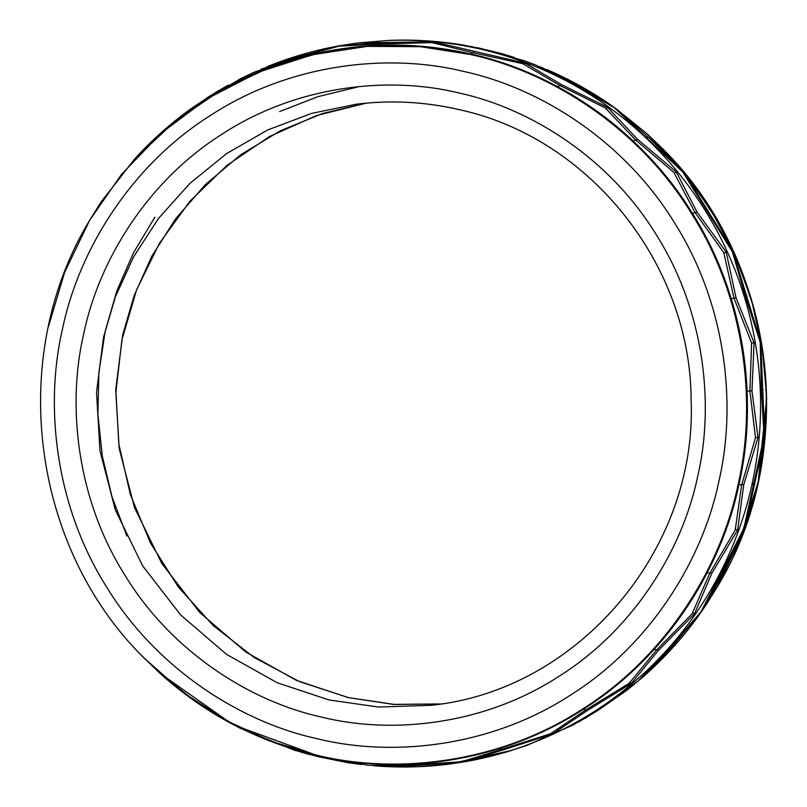<?xml version="1.0" encoding="UTF-8"?>
<svg xmlns="http://www.w3.org/2000/svg" width="807" height="807" viewBox="0 0 807 807"><rect width="100%" height="100%" fill="white"/><g stroke="black" fill="none" stroke-linecap="round" stroke-linejoin="round"><path stroke-width="1.21" d="M159.604 672.998L159.685 673.078C180.395 691.801 202.971 707.931 227.392 721.468L239.911 728.085L294.394 750.228L318.23 756.341L316.808 755.402L318.23 756.341L368.537 765.288L410.45 765.117L408.725 764.148L410.45 765.117L461.564 761.737L501.651 749.33L499.634 748.412L501.651 749.33L550.414 733.795L585.62 710.039L583.33 709.252L585.62 710.039L629.036 683.378L656.646 649.928L654.124 649.332L656.646 649.928L692.053 613.915L709.878 573.091L707.184 572.748L709.878 573.091L735.197 530.149L741.694 484.765L738.889 484.714L741.694 484.765L755.503 437.777L749.915 390.981L747.09 391.234L749.915 390.981L751.599 343.106L733.997 298.116L731.223 298.671L733.997 298.116L723.748 252.581L695.009 212.503L692.366 213.33L695.009 212.503L673.855 172.365L635.623 139.974L633.172 141.043L635.623 139.974L605.311 107.936L559.876 85.471L557.667 86.722L559.876 85.471L522.795 63.682L472.932 52.717L471.006 54.069C440.733 47.068 410.087 44.153 379.098 45.313C348.099 46.524 317.797 51.769 288.19 61.06C258.593 70.391 230.691 83.444 204.484 100.219C178.307 117.035 154.712 137.008 133.7 160.139L134.335 159.322C151.504 140.418 170.438 123.501 191.168 108.582L205.543 99.019L204.484 100.219L240.768 78.572L253.862 72.337L289.511 59.728L288.19 61.06L289.511 59.728L338.89 46.17L380.722 43.941L379.098 45.313L380.722 43.941L431.927 42.61L472.932 52.717L471.006 54.069L423.413 46.453L372.955 45.606L321.035 52.465L269.367 67.576L219.837 90.929L174.302 121.918L134.365 159.403L101.188 201.811L89.617 220.321L64.631 272.302L48.41 326.754M557.667 86.722C530.169 71.994 501.278 61.11 471.006 54.069C552.149 71.702 640.274 127.95 692.366 213.33C745.92 297.783 758.076 402.743 738.889 484.714C721.922 567.2 667.026 656.616 583.33 709.252C500.562 763.361 397.458 775.285 316.808 755.402C347.091 762.403 377.726 765.318 408.725 764.148C439.724 762.948 470.027 757.702 499.634 748.412C529.231 739.081 557.133 726.028 583.33 709.252C609.517 692.436 633.112 672.463 654.124 649.332C675.106 626.182 692.789 600.65 707.184 572.748C721.539 544.826 732.11 515.481 738.889 484.714C745.638 453.938 748.371 422.777 747.09 391.234C745.769 359.69 740.483 328.832 731.223 298.671C721.922 268.509 708.97 240.062 692.366 213.33C675.721 186.619 655.99 162.52 633.172 141.043C610.324 119.587 585.156 101.48 557.667 86.722M316.808 755.402L235.937 725.786L196.646 702.312L159.685 673.078L230.146 722.749C257.655 737.477 286.535 748.361 316.808 755.402L316.415 755.09C396.973 774.952 499.977 763.049 582.654 708.99C666.249 656.414 721.095 567.089 738.052 484.694C757.218 402.804 745.063 297.954 691.569 213.593C639.527 128.303 551.504 72.105 470.451 54.503L420.397 46.675L367.266 46.372L312.692 54.664L258.714 72.075L207.52 98.504L161.218 133.084L121.534 174.332L89.617 220.321C7.273 356.109 30.777 546.238 143.939 657.947L183.623 692.86L226.666 720.752L271.434 741.421L316.415 755.09M372.955 765.641L380.238 766.247L411.792 765.722L464.903 761.747L448.268 764.219L510.296 750.732C540.196 741.31 568.38 728.126 594.85 711.169C621.309 694.181 645.146 674.006 666.37 650.644C687.564 627.251 705.439 601.457 719.975 573.273C734.471 545.068 745.154 515.431 752.003 484.341C758.822 453.252 761.586 421.768 760.285 389.902C758.953 358.036 753.607 326.865 744.256 296.391C734.864 265.927 721.781 237.197 705.005 210.183C688.189 183.199 668.257 158.858 645.207 137.16C622.116 115.482 596.696 97.193 568.935 82.274C541.144 67.405 511.961 56.409 481.386 49.298C450.79 42.226 419.842 39.281 388.53 40.451L358.732 42.872L435.225 41.782C466.446 44.768 496.769 51.799 526.204 62.875C555.63 73.982 583.168 88.75 608.821 107.18C634.453 125.65 657.332 147.146 677.446 171.689C697.53 196.252 714.185 223.014 727.4 251.996C740.584 280.977 749.874 311.189 755.281 342.622C760.648 374.065 761.949 405.659 759.185 437.414C756.381 469.16 749.602 499.987 738.859 529.886C728.065 559.776 713.67 587.738 695.674 613.754C677.638 639.759 656.605 662.93 632.577 683.297C608.518 703.633 582.281 720.459 553.864 733.775C525.428 747.06 495.78 756.381 464.903 761.747L463.541 761.314L463.753 761.838L503.195 749.895L552.694 733.866L587.345 710.523L631.387 683.398L658.512 650.281L694.484 613.865L711.865 573.283L737.659 530.017L743.741 484.775L757.995 437.545L751.983 390.79L754.081 342.773L736.034 297.722L726.209 252.157L696.966 211.928L676.256 171.861L637.449 139.248L607.651 107.371L606.299 108.824L607.641 107.371L561.541 84.634L525.044 63.067L434.075 41.974L382.004 43.013L340.947 45.535L290.611 58.84L260.883 69.311M411.641 765.127L411.792 765.722M552.008 732.907L552.694 733.866L552.008 732.907M553.864 733.775L552.694 733.866L553.864 733.775M502.741 749.067L503.195 749.895M630.116 682.278L631.387 683.398L630.116 682.278M632.577 683.297L631.387 683.398L632.577 683.297M586.497 709.585L587.345 710.523M692.628 612.866L694.484 613.865L692.628 612.866M695.674 613.754L694.484 613.865L695.674 613.754M657.241 649.393L658.512 650.281M735.369 529.362L737.659 530.017L735.369 529.362M738.859 529.886L737.659 530.017L738.859 529.886M710.21 572.617L711.865 573.283M755.483 437.414L757.995 437.545L755.483 437.414M759.185 437.414L757.995 437.545L759.185 437.414M741.804 484.452L743.741 484.775M751.599 343.187L754.081 342.773L751.599 343.187M755.281 342.622L754.081 342.773L755.281 342.622M749.925 390.901L751.983 390.79M723.909 253.075L726.209 252.157L723.909 253.075M727.4 251.996L726.209 252.157L727.4 251.996M734.067 298.267L736.034 297.722M674.359 173.162L676.256 171.861L674.359 173.162M677.446 171.689L676.256 171.861L677.446 171.689M695.281 212.826L696.966 211.928M636.158 140.357L637.449 139.248M524.288 64.389L525.044 63.067L524.288 64.389M526.204 62.875L525.044 63.067L526.204 62.875M560.683 85.804L561.541 84.634M433.803 42.902L434.075 41.974L433.803 42.902M435.225 41.782L434.075 41.974L435.225 41.782M473.961 52.869L474.415 51.809M342.087 45.343L340.947 45.535M381.862 43.82L382.004 43.013M206.451 98.212L218.435 90.747L206.511 98.373M228.28 85.159L218.435 90.747M301.122 752.225L319.38 756.926L348.089 762.736L361.475 764.511M267.248 66.608C291.236 56.914 315.981 49.852 341.482 45.434L358.732 42.872L389.61 40.37C414.405 39.422 439.048 41.006 463.521 45.091L482.525 49.207L524.046 60.676L536.04 65.135L570.055 82.183L568.935 82.274L570.055 82.183L614.44 107.775L682.732 171.972L732.453 251.895L745.355 296.27L760.204 342.097L761.384 389.761L764.088 436.436L743.852 528.464L721.075 573.111L700.869 611.938L667.48 650.462L638.075 681.148L595.98 710.987L573.575 724.736L526.951 745.375L504.879 752.558L448.268 764.219L418.47 766.64M645.207 137.16L646.316 137.049L645.207 137.16M705.005 210.183L706.105 210.072L705.005 210.183M744.256 296.391L745.355 296.27L744.256 296.391M760.285 389.902L761.384 389.761L760.285 389.902M752.003 484.341L753.102 484.19L752.003 484.341M719.975 573.273L721.075 573.111L719.975 573.273M666.37 650.644L667.48 650.462L666.37 650.644M594.85 711.169L595.98 710.987L594.85 711.169M510.296 750.732L511.436 750.54L510.296 750.732M579.053 721.73L597.906 710.402L626.424 690.59L634.938 683.751M721.65 572.173L722.87 572.667L702.251 610.526C685.567 634.564 666.279 656.293 644.379 675.701L669.336 649.948L702.302 610.445M640.072 679.413L644.379 675.701M722.87 572.667L744.024 527.909L745.053 527.425L705.812 605.28L717.373 586.77L742.369 534.789L758.187 482.193L766.65 398.829L763.351 354.596L754.414 309.918L739.656 265.886L719.198 223.69L693.435 184.45L663.051 149.144L647.315 134.012L684.265 172.839C704.148 197.16 720.631 223.66 733.714 252.339C746.757 281.028 755.957 310.937 761.314 342.057C766.63 373.177 767.921 404.448 765.177 435.881C762.403 467.303 755.695 497.818 745.053 527.425L765.177 435.881L764.653 436.194L760.779 342.067L761.314 342.057L760.779 342.067L733.089 252.056L733.714 252.339L684.265 172.839L648.192 137.059L615.327 108.239L572.002 82.253L540.872 67.102M764.098 436.163L764.653 436.194L764.098 436.163M753.294 483.575L754.868 483.837M760.204 342.158L760.779 342.067L760.204 342.158M761.394 389.61L763.14 389.509M745.486 296.572L747.131 296.108M706.589 210.718L707.921 210.002M647.285 137.846L648.192 137.059M571.538 82.889L572.002 82.253M514.19 57.398L501.409 53.544L470.158 46.322M608.327 103.397L617.002 109.47M546.712 69.503C571.144 79.994 594.164 92.997 615.761 108.521L647.315 134.012L681.34 169.319L710.584 209.427L734.128 253.247L751.367 299.498L762.09 346.788L766.438 393.776L764.865 439.28L758.066 482.334L738.395 544.533L705.812 605.28L702.251 610.526M655.223 665.472L647.143 672.927M471.006 54.069L470.451 54.503M317.343 738.748C394.068 757.662 492.159 746.324 570.902 694.837C650.523 644.763 702.756 559.705 718.896 481.224C737.154 403.238 725.584 303.382 674.632 223.035C625.072 141.81 541.245 88.286 464.045 71.52C387.31 52.606 289.219 63.945 210.476 115.431C130.855 165.506 78.632 250.563 62.482 329.044C44.224 407.031 55.804 506.887 106.746 587.234C156.306 668.468 240.143 721.983 317.343 738.748M459.304 93.057C387.531 75.364 295.776 85.976 222.117 134.133C147.631 180.97 98.777 260.55 83.676 333.957C66.598 406.91 77.422 500.32 125.075 575.472C171.437 651.461 249.867 701.525 322.074 717.211C393.846 734.905 485.612 724.303 559.271 676.135C633.747 629.299 682.611 549.718 697.712 476.312C714.79 403.359 703.956 309.949 656.303 234.797C609.941 158.808 531.52 108.743 459.304 93.057M356.603 104.174L311.704 113.363L267.823 129.907L226.676 153.542L189.837 183.451L158.576 218.364L133.659 256.737L115.361 296.926L103.488 337.407L96.527 392.242L99.987 450.8L115.31 509.923L142.657 565.868L180.667 614.974L226.656 654.437L277.245 682.762L329.004 699.941L378.493 707.043L431.22 705.298C577.994 690.419 697.53 549.92 691.125 399.697C690.631 263.899 588.918 137.261 458.618 109.52C424.906 101.743 390.901 99.967 356.603 104.174M366.207 103.145L322.568 113.515L280.19 130.845L240.657 154.813L205.402 184.581L175.512 218.949L151.696 256.465L134.144 295.624L122.664 335.026L115.704 389.862L119.164 448.42L134.487 507.542L161.834 563.488L199.833 612.594L245.832 652.056L296.421 680.382L348.18 697.561L393.059 704.37L440.783 703.946L394.341 704.44L348.382 697.571L299.528 681.643L254.023 657.402L213.209 625.546L178.347 587.032L150.465 543.01L130.411 494.782L118.79 443.81L115.946 391.617L121.938 339.787L136.585 289.824L159.463 243.2L189.907 201.286L226.989 165.364L269.599 136.494L316.475 115.552L366.207 103.145M140.408 654.295L159.685 673.078M380.238 766.247C402.975 767.699 425.652 767.023 448.268 764.219M348.089 762.736L306.922 753.92M626.424 690.59L585.337 718.23M477.562 47.724L501.409 53.544M717.373 586.77C799.727 450.982 776.223 260.853 663.051 149.144M126.87 535.999L112.012 496.85L102.297 456.096L97.889 414.425L98.868 372.562L105.203 331.233L116.773 291.125L133.417 252.914L154.823 217.244M279.706 111.548L318.059 96.618L358.026 86.914"/></g></svg>
